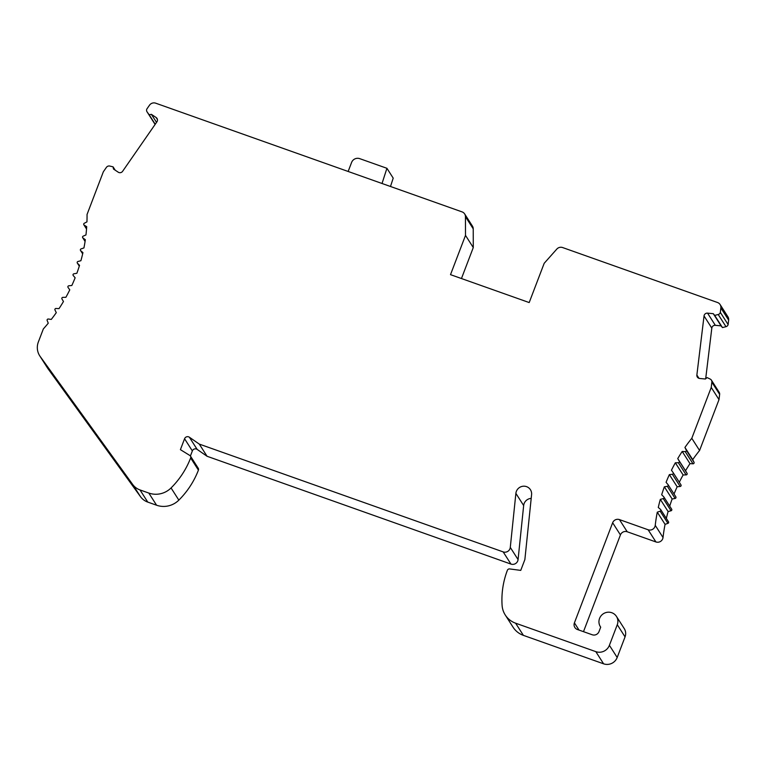 <?xml version="1.0" encoding="UTF-8"?>
<svg xmlns="http://www.w3.org/2000/svg" width="767" height="767" viewBox="0 0 767 767"><rect width="100%" height="100%" fill="white"/><g stroke="black" fill="none" stroke-linecap="round" stroke-linejoin="round"><path stroke-width="1.15" d="M720.865 307.922L720.328 312.38A2.867 2.79 147.4 0 1 718.209 314.508L714.681 315.4L713.3 313.693L707.548 313.137A3.183 3.106 -32.6 0 0 704.039 315.946L696.867 375.044A3.183 3.106 -32.6 0 0 699.629 378.457L705.372 379.013L707.136 377.604L710.156 379.051A3.183 3.106 147.4 0 1 711.862 382.177L711.23 387.44L691.796 438.312A169.612 165.461 -32.6 0 0 684.931 447.439L686.244 450.104A1.064 1.035 147.4 0 1 685.209 451.619L682.199 451.456A169.612 165.461 -32.6 0 0 677.74 458.589L679.265 461.13A1.064 1.035 147.4 0 1 678.354 462.722L675.334 462.789A169.612 165.461 -32.6 0 0 671.451 470.229L673.167 472.645A1.064 1.035 147.4 0 1 672.381 474.294L669.37 474.61A169.612 165.461 -32.6 0 0 666.082 482.309L667.99 484.581A1.064 1.035 147.4 0 1 667.338 486.288L664.356 486.824A169.612 165.461 -32.6 0 0 661.681 494.744L663.771 496.863A1.064 1.035 147.4 0 1 663.254 498.598L660.32 499.375A169.612 165.461 -32.6 0 0 658.278 507.466L660.521 509.403A1.064 1.035 147.4 0 1 660.147 511.177L657.281 512.174A169.612 165.461 -32.6 0 0 655.239 525.337A5.302 5.168 147.4 0 1 648.134 529.776L619.439 519.595A5.302 5.168 -32.6 0 0 612.651 522.758L574.416 622.871A5.302 5.168 -32.6 0 0 577.455 629.525L592.21 634.76A5.302 5.168 -32.6 0 0 599.008 631.596L600.695 627.166A9.54 9.309 147.4 0 1 603.408 613.715A9.54 9.309 147.4 0 1 617.272 624.702L609.401 645.315A10.604 10.345 147.4 0 1 595.815 651.643L515.606 623.188A21.198 20.68 147.4 0 1 505.242 614.971A21.198 20.68 147.4 0 1 502.097 605.393A84.801 82.731 147.4 0 1 507.371 570.303A2.119 2.071 147.4 0 1 509.662 568.932L520.745 570.389L524.868 559.594L531.589 494.619A7.948 7.756 -32.6 0 0 521.953 486.431A7.948 7.756 -32.6 0 0 515.884 493.373L510.285 547.408A5.302 5.168 147.4 0 1 503.181 551.904L199.286 444.093L189.372 437.219A3.183 3.106 -32.6 0 0 184.569 438.753L180.408 449.654L189.823 455.464A2.119 2.071 147.4 0 1 190.647 457.937A84.801 82.731 147.4 0 1 171.06 487.946A21.198 20.68 147.4 0 1 148.808 493.056L139.997 489.931A15.906 15.513 147.4 0 1 132.701 484.485L40.191 356.502A15.906 15.513 147.4 0 1 38.35 341.986L43.345 328.918A169.612 165.461 -32.6 0 0 48.244 323.214L47.161 320.453A1.064 1.035 147.4 0 1 48.302 319.024L51.284 319.417A169.612 165.461 -32.6 0 0 56.288 312.648L54.975 309.983A1.064 1.035 147.4 0 1 56.01 308.478L59.021 308.631A169.612 165.461 -32.6 0 0 63.469 301.508L61.954 298.957A1.064 1.035 147.4 0 1 62.865 297.375L65.885 297.299A169.612 165.461 -32.6 0 0 69.768 289.859L68.052 287.443A1.064 1.035 147.4 0 1 68.838 285.794L71.839 285.487A169.612 165.461 -32.6 0 0 75.137 277.788L73.229 275.506A1.064 1.035 147.4 0 1 73.881 273.809L76.863 273.273A169.612 165.461 -32.6 0 0 79.538 265.344L77.448 263.234A1.064 1.035 147.4 0 1 77.966 261.489L80.899 260.722A169.612 165.461 -32.6 0 0 82.941 252.631L80.698 250.684A1.064 1.035 147.4 0 1 81.072 248.911L83.939 247.923A169.612 165.461 -32.6 0 0 85.338 239.707L82.941 237.952A1.064 1.035 147.4 0 1 83.172 236.159L85.962 234.942A169.612 165.461 -32.6 0 0 86.7 226.668L84.169 225.095A1.064 1.035 147.4 0 1 84.255 223.293L86.949 221.874A169.612 165.461 -32.6 0 0 87.045 214.472L103.344 171.779L106.402 167.379A3.183 3.106 147.4 0 1 109.806 166.065L113.075 166.851L113.468 169.018L118.223 172.191A3.183 3.106 -32.6 0 0 122.615 171.309L156.909 121.838A3.183 3.106 -32.6 0 0 156.123 117.504L151.377 114.341L149.172 114.772L147.082 111.886A2.867 2.79 147.4 0 1 146.9 108.943L149.488 105.213A5.302 5.168 147.4 0 1 155.682 103.181L462.06 211.884A5.302 5.168 147.4 0 1 465.454 216.658L465.502 235.392L450.507 274.653L529.192 302.562L544.187 263.302L556.823 249.074A5.302 5.168 147.4 0 1 562.614 247.549L717.519 302.505A5.302 5.168 147.4 0 1 720.865 307.922L728.65 320.098L728.113 324.556A2.867 2.79 147.4 0 1 725.994 326.684L722.456 327.576L721.076 325.87L715.333 325.313A3.183 3.106 -32.6 0 0 711.814 328.123L705.678 378.773M720.328 312.38L728.113 324.556M720.108 304.557L727.893 316.733A5.302 5.168 147.4 0 1 728.65 320.098M464.658 213.935L472.434 226.112A5.302 5.168 147.4 0 1 473.229 228.834L473.277 247.559L461.456 278.536M155.126 124.417L154.867 124.062A2.867 2.79 147.4 0 1 154.694 123.794M190.465 456.097L198.25 468.273A2.119 2.071 147.4 0 1 198.423 470.113A84.801 82.731 147.4 0 1 178.845 500.122A21.198 20.68 147.4 0 1 156.583 505.223L147.772 502.097A15.906 15.513 147.4 0 1 140.486 496.661L47.976 368.678A15.906 15.513 147.4 0 1 47.487 367.959L39.702 355.783M531.195 498.377A7.948 7.756 -32.6 0 0 523.66 505.549L518.07 559.584A5.302 5.168 147.4 0 1 510.956 564.081L207.061 456.269L197.148 449.395A3.183 3.106 -32.6 0 0 192.354 450.919L190.408 456.01M616.457 616.428L624.242 628.595A9.54 9.309 147.4 0 1 625.057 636.878L617.186 657.492A10.604 10.345 147.4 0 1 603.6 663.819L523.391 635.364A21.198 20.68 147.4 0 1 513.027 627.147L505.242 614.971M660.713 509.624L668.498 521.8A1.064 1.035 147.4 0 1 667.932 523.353L665.066 524.35A169.612 165.461 -32.6 0 0 663.024 537.514A5.302 5.168 147.4 0 1 655.919 541.943L627.224 531.771A5.302 5.168 -32.6 0 0 620.426 534.925L583.486 631.663M663.896 497.026L671.681 509.202A1.064 1.035 147.4 0 1 671.039 510.774L668.105 511.551A169.612 165.461 -32.6 0 0 666.341 518.425M675.765 496.757A1.064 1.035 147.4 0 1 675.123 498.454L672.141 499.001A169.612 165.461 -32.6 0 0 669.716 506.124M673.215 472.731L680.943 484.821A1.064 1.035 147.4 0 1 680.166 486.47L677.156 486.777A169.612 165.461 -32.6 0 0 674.04 494.044M711.412 380.164L719.187 392.34A3.183 3.106 147.4 0 1 719.647 394.353L719.005 399.617L699.581 450.488A169.612 165.461 -32.6 0 0 692.716 459.615L694.02 462.28A1.064 1.035 147.4 0 1 692.994 463.795L689.984 463.632A169.612 165.461 -32.6 0 0 685.525 470.756L687.04 473.306A1.064 1.035 147.4 0 1 686.129 474.898L683.119 474.965A169.612 165.461 -32.6 0 0 679.303 482.251M465.502 235.392L473.277 247.559M149.172 114.772L155.231 124.254M151.377 114.341L156.526 122.394M113.075 166.851L115.194 170.169M199.286 444.093L207.061 456.269M657.281 512.174L665.066 524.35M660.32 499.375L668.105 511.551M664.356 486.824L672.141 499.001M669.37 474.61L677.156 486.777M675.334 462.789L683.119 474.965M677.74 458.589L685.525 470.756M682.199 451.456L689.984 463.632M684.931 447.439L692.716 459.615M691.796 438.312L699.581 450.488M711.23 387.44L719.005 399.617M713.3 313.693L721.076 325.87M714.681 315.4L722.456 327.576M348.151 171.463L351.593 162.451A6.357 6.203 147.4 0 1 359.742 158.654L386.932 168.299L382.024 183.486M386.932 168.299L393.203 178.126L390.499 186.486M465.454 216.658L473.229 228.834M147.082 111.886L154.867 124.062M156.123 117.504L157.436 119.566M84.169 225.095L86.546 228.825M82.941 237.952L85.099 241.327M80.698 250.684L82.673 253.791M77.448 263.234L79.298 266.12M40.191 356.502L47.976 368.678M132.701 484.485L140.486 496.661M139.997 489.931L147.772 502.097M148.808 493.056L156.583 505.223M171.06 487.946L178.845 500.122M190.647 457.937L198.423 470.113M184.569 438.753L192.354 450.919M189.372 437.219L197.148 449.395M503.181 551.904L510.956 564.081M510.285 547.408L518.07 559.584M515.884 493.373L523.66 505.549M515.606 623.188L523.391 635.364M595.815 651.643L603.6 663.819M609.401 645.315L617.186 657.492M617.272 624.702L625.057 636.878M574.416 622.871L579.018 630.081M612.651 522.758L620.426 534.925M619.439 519.595L627.224 531.771M648.134 529.776L655.919 541.943M655.239 525.337L663.024 537.514M660.147 511.177L667.932 523.353M663.254 498.598L671.039 510.774M667.338 486.288L675.123 498.454M672.381 474.294L680.166 486.47M678.354 462.722L686.129 474.898M679.265 461.13L687.04 473.306M685.209 451.619L692.994 463.795M686.244 450.104L694.02 462.28M711.862 382.177L719.647 394.353M696.867 375.044L698.967 378.313M704.039 315.946L711.814 328.123M707.548 313.137L715.333 325.313M718.209 314.508L725.994 326.684M146.996 111.752L154.781 123.928M83.843 224.779L86.537 228.988M82.683 237.674L85.079 241.423M80.506 250.464L82.663 253.848M77.323 263.071L79.289 266.139M600.379 626.697L600.695 627.185M668.067 484.686L675.852 496.863M673.196 472.693L680.971 484.869"/></g></svg>
